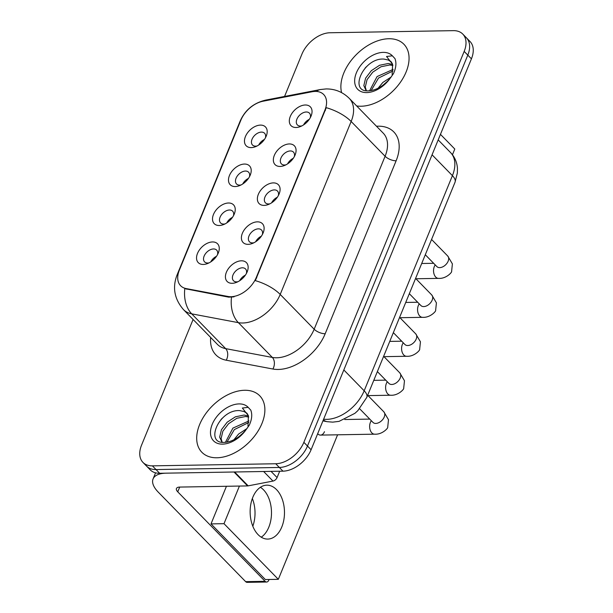 <?xml version="1.0" encoding="UTF-8"?>
<svg xmlns="http://www.w3.org/2000/svg" width="613" height="613" viewBox="0 0 613 613"><rect width="100%" height="100%" fill="white"/><g stroke="black" fill="none" stroke-linecap="round" stroke-linejoin="round"><path stroke-width="0.92" d="M235.239 186.551A13.478 8.605 135.7 0 1 229.461 175.479A13.478 8.605 135.7 0 1 244.464 164.054A13.478 8.605 135.7 0 1 250.219 175.165A13.478 8.605 135.7 0 1 239.468 185.662A13.478 8.605 135.7 0 1 235.239 186.551M249.46 176.751A8.421 5.379 -44.3 0 0 248.594 172.199A8.421 5.379 -44.3 0 0 245.453 171.05A8.421 5.379 -44.3 0 0 237.208 176.13A8.421 5.379 -44.3 0 0 236.541 183.969A8.421 5.379 -44.3 0 0 239.683 185.118A8.421 5.379 -44.3 0 0 241.07 184.942M219.262 225.5A13.478 8.605 135.7 0 1 213.485 214.427A13.478 8.605 135.7 0 1 228.488 203.003A13.478 8.605 135.7 0 1 234.243 214.121A13.478 8.605 135.7 0 1 223.492 224.611A13.478 8.605 135.7 0 1 219.262 225.5M233.484 215.699A8.421 5.379 -44.3 0 0 232.618 211.148A8.421 5.379 -44.3 0 0 229.477 210.006A8.421 5.379 -44.3 0 0 221.232 215.079A8.421 5.379 -44.3 0 0 220.565 222.917A8.421 5.379 -44.3 0 0 223.707 224.067A8.421 5.379 -44.3 0 0 225.094 223.898M203.286 264.456A13.478 8.605 135.7 0 1 197.516 253.384A13.478 8.605 135.7 0 1 212.512 241.951A13.478 8.605 135.7 0 1 218.266 253.069A13.478 8.605 135.7 0 1 207.516 263.567A13.478 8.605 135.7 0 1 203.286 264.456M217.508 254.656A8.421 5.379 -44.3 0 0 216.642 250.104A8.421 5.379 -44.3 0 0 213.5 248.955A8.421 5.379 -44.3 0 0 205.255 254.027A8.421 5.379 -44.3 0 0 204.589 261.866A8.421 5.379 -44.3 0 0 207.73 263.015A8.421 5.379 -44.3 0 0 209.117 262.847M251.207 147.603A13.478 8.605 135.7 0 1 245.438 136.53A13.478 8.605 135.7 0 1 260.441 125.106A13.478 8.605 135.7 0 1 266.195 136.216A13.478 8.605 135.7 0 1 255.445 146.714A13.478 8.605 135.7 0 1 251.207 147.603M265.437 137.802A8.421 5.379 -44.3 0 0 264.571 133.251A8.421 5.379 -44.3 0 0 261.422 132.102A8.421 5.379 -44.3 0 0 253.177 137.182A8.421 5.379 -44.3 0 0 252.51 145.02A8.421 5.379 -44.3 0 0 255.659 146.162A8.421 5.379 -44.3 0 0 257.046 145.994M280.095 166.445A13.478 8.605 135.7 0 1 274.325 155.373A13.478 8.605 135.7 0 1 289.321 143.948A13.478 8.605 135.7 0 1 295.075 155.066A13.478 8.605 135.7 0 1 284.325 165.556A13.478 8.605 135.7 0 1 280.095 166.445M294.317 156.644A8.421 5.379 -44.3 0 0 293.451 152.093A8.421 5.379 -44.3 0 0 290.309 150.951A8.421 5.379 -44.3 0 0 282.064 156.024A8.421 5.379 -44.3 0 0 281.398 163.863A8.421 5.379 -44.3 0 0 284.539 165.012A8.421 5.379 -44.3 0 0 285.926 164.836M264.119 205.393A13.478 8.605 135.7 0 1 258.349 194.321A13.478 8.605 135.7 0 1 273.344 182.896A13.478 8.605 135.7 0 1 279.099 194.014A13.478 8.605 135.7 0 1 268.348 204.512A13.478 8.605 135.7 0 1 264.119 205.393M278.34 195.601A8.421 5.379 -44.3 0 0 277.474 191.049A8.421 5.379 -44.3 0 0 274.333 189.9A8.421 5.379 -44.3 0 0 266.088 194.972A8.421 5.379 -44.3 0 0 265.421 202.811A8.421 5.379 -44.3 0 0 268.563 203.96A8.421 5.379 -44.3 0 0 269.95 203.792M248.142 244.349A13.478 8.605 135.7 0 1 242.373 233.277A13.478 8.605 135.7 0 1 257.368 221.845A13.478 8.605 135.7 0 1 263.123 232.963A13.478 8.605 135.7 0 1 252.372 243.461A13.478 8.605 135.7 0 1 248.142 244.349M262.372 234.549A8.421 5.379 -44.3 0 0 261.498 229.998A8.421 5.379 -44.3 0 0 258.357 228.848A8.421 5.379 -44.3 0 0 250.112 233.928A8.421 5.379 -44.3 0 0 249.445 241.767A8.421 5.379 -44.3 0 0 252.594 242.909A8.421 5.379 -44.3 0 0 253.974 242.74M232.166 283.298A13.478 8.605 135.7 0 1 226.396 272.226A13.478 8.605 135.7 0 1 241.399 260.801A13.478 8.605 135.7 0 1 247.154 271.911A13.478 8.605 135.7 0 1 236.403 282.409A13.478 8.605 135.7 0 1 232.166 283.298M246.395 273.498A8.421 5.379 -44.3 0 0 245.529 268.946A8.421 5.379 -44.3 0 0 242.38 267.797A8.421 5.379 -44.3 0 0 234.135 272.877A8.421 5.379 -44.3 0 0 233.469 280.716A8.421 5.379 -44.3 0 0 236.618 281.865A8.421 5.379 -44.3 0 0 238.005 281.689M296.071 127.496A13.478 8.605 135.7 0 1 290.294 116.424A13.478 8.605 135.7 0 1 305.297 104.999A13.478 8.605 135.7 0 1 311.052 116.11A13.478 8.605 135.7 0 1 300.301 126.607A13.478 8.605 135.7 0 1 296.071 127.496M310.293 117.696A8.421 5.379 -44.3 0 0 309.427 113.144A8.421 5.379 -44.3 0 0 306.285 111.995A8.421 5.379 -44.3 0 0 298.041 117.075A8.421 5.379 -44.3 0 0 297.374 124.914A8.421 5.379 -44.3 0 0 300.516 126.056A8.421 5.379 -44.3 0 0 301.902 125.887M242.74 183.969A8.421 5.379 135.7 0 1 248.449 178.398M226.764 222.925A8.421 5.379 135.7 0 1 232.473 217.347M210.788 261.874A8.421 5.379 135.7 0 1 216.496 256.303M258.717 145.02A8.421 5.379 135.7 0 1 264.425 139.45M287.597 163.87A8.421 5.379 135.7 0 1 293.305 158.292M271.62 202.819A8.421 5.379 135.7 0 1 277.329 197.24M255.644 241.767A8.421 5.379 135.7 0 1 261.36 236.197M239.675 280.716A8.421 5.379 135.7 0 1 245.384 275.145M303.573 124.914A8.421 5.379 135.7 0 1 309.281 119.343M312.017 91.766A22.742 14.528 135.7 0 1 315.182 91.421A22.742 14.528 135.7 0 1 323.672 94.517A22.742 14.528 135.7 0 1 324.921 110.11L256.295 277.436A22.742 14.528 135.7 0 1 228.059 296.485L186.176 288.585A22.742 14.528 135.7 0 1 180.613 285.727A22.742 14.528 135.7 0 1 179.364 270.134L240.871 120.163A22.742 14.528 135.7 0 1 263.023 101.222L312.017 91.766M388.811 38.734A40.427 25.823 -44.3 0 0 353.548 57.568A40.427 25.823 -44.3 0 0 341.594 92.624A40.427 25.823 -44.3 0 1 353.548 57.568A40.427 25.823 -44.3 0 1 388.811 38.734A40.427 25.823 -44.3 0 1 403.898 44.236A40.427 25.823 -44.3 0 0 388.811 38.734M356.659 105.934A40.427 25.823 -44.3 0 0 361.126 106.233A40.427 25.823 -44.3 0 0 400.695 81.866A40.427 25.823 -44.3 0 0 403.898 44.236A40.427 25.823 -44.3 0 1 400.695 81.866A40.427 25.823 -44.3 0 1 361.126 106.233A40.427 25.823 -44.3 0 1 356.659 105.934M244.633 390.274A40.427 25.823 -44.3 0 0 205.056 414.633A40.427 25.823 -44.3 0 0 201.861 452.264A40.427 25.823 -44.3 0 0 216.948 457.773A40.427 25.823 -44.3 0 0 256.518 433.406A40.427 25.823 -44.3 0 0 259.72 395.776A40.427 25.823 -44.3 0 0 244.633 390.274A40.427 25.823 -44.3 0 0 205.056 414.633A40.427 25.823 -44.3 0 0 201.861 452.264A40.427 25.823 -44.3 0 0 216.948 457.773A40.427 25.823 -44.3 0 0 256.518 433.406A40.427 25.823 -44.3 0 0 259.72 395.776A40.427 25.823 -44.3 0 0 244.633 390.274M326.246 107.673L255.314 280.631A29.478 12.72 22.3 0 1 280.21 294.439A33.692 21.524 135.7 0 1 242.71 323.005A33.692 21.524 135.7 0 1 238.38 322.653L191.708 313.848A33.692 21.524 135.7 0 1 183.471 309.611L217.423 344.391A33.692 21.524 -44.3 0 0 225.668 348.628L272.333 357.433A33.692 21.524 -44.3 0 0 276.662 357.785A33.692 21.524 -44.3 0 0 314.163 329.219L385.102 156.261A33.692 21.524 -44.3 0 0 383.24 133.167L349.287 98.386A33.692 21.524 135.7 0 1 351.149 121.481A29.478 12.72 -157.7 0 0 326.246 107.673M193.095 319.473L141.572 445.099A25.271 16.145 -44.3 0 0 142.967 462.417L150.208 469.834A25.271 16.145 -44.3 0 0 159.641 473.274L282.976 471.167L279.352 467.458A25.271 16.145 -44.3 0 0 307.481 446.034L467.803 55.116A25.271 16.145 -44.3 0 0 466.409 37.799A25.271 16.145 -44.3 0 1 467.803 55.116L307.481 446.034A25.271 16.145 -44.3 0 1 279.352 467.458L156.016 469.566L279.352 467.458L275.735 463.75A25.271 16.145 -44.3 0 0 303.856 442.325L464.179 51.408A25.271 16.145 -44.3 0 0 462.792 34.09A25.271 16.145 -44.3 0 0 453.359 30.65L330.024 32.757A25.271 16.145 -44.3 0 0 301.902 54.182L284.562 96.448M146.591 466.125A25.271 16.145 -44.3 0 0 156.016 469.566A25.271 16.145 -44.3 0 1 146.591 466.125M234.028 296.845L228.71 297.159L184.804 288.646A29.478 20.704 100.7 0 0 191.708 313.848L225.668 348.628A8.421 5.915 -79.3 0 1 226.228 360.214A42.113 26.903 135.7 0 1 210.673 337.479M142.967 462.417A25.271 16.145 -44.3 0 0 152.399 465.857L275.735 463.75M282.976 471.167A25.271 16.145 -44.3 0 0 311.097 449.743L471.428 58.833A25.271 16.145 -44.3 0 0 470.033 41.508L462.792 34.09M392.604 64.235L391.309 61.967A19.041 12.16 -44.3 0 0 388.313 60.028L383.945 59.078C363.425 57.584 348.766 91.781 367.938 90.87C375.792 90.578 383.156 86.441 390.029 78.464L393.423 73.69C396.09 67.951 396.603 62.924 394.971 58.61L392.358 55.806L386.535 56.496L392.596 64.235L392.151 74.579M378.06 88.257L382.819 82.471L391.201 76.985M383.041 85.146L387.339 81.414M369.57 90.824L377.064 76.579L393.155 69.392M371.126 90.624L378.505 78.05L393.002 70.955M366.168 90.693L363.838 85.605L365.609 78.18L371.317 70.694L379.554 65.277L388.244 63.507L392.657 64.465M366.375 90.732L365.279 87.077L367.049 79.652L372.75 72.165L380.987 66.748L389.676 64.986L392.902 65.507M388.313 60.028L391.416 62.082M365.103 68.081L366.543 66.602M248.426 415.775L247.131 413.507A19.041 12.16 -44.3 0 0 244.135 411.568L239.767 410.618C219.247 409.124 204.589 443.322 223.76 442.41C231.614 442.119 238.978 437.981 245.851 430.004L249.246 425.23C251.912 419.491 252.426 414.465 250.801 410.151L248.181 407.346L242.357 408.036L248.418 415.775L247.974 426.119M233.882 439.797L238.641 434.012L247.024 428.525M238.863 436.686L243.162 432.954M225.392 442.364L232.886 428.119L248.978 420.932M226.948 442.165L234.327 429.59L248.824 422.495M221.998 442.234L219.661 437.146L221.439 429.721L227.139 422.234L235.377 416.817L244.066 415.047L248.48 416.005M222.197 442.272L221.101 438.617L222.871 431.192L228.58 423.706L236.81 418.288L245.499 416.526L248.732 417.047M244.135 411.568L247.246 413.622M220.925 419.621L222.366 418.143M252.341 498.53A26.957 17.172 -91 0 1 252.817 526.23M268.808 527.188A26.957 17.172 89 0 0 260.387 487.289A26.957 17.172 89 0 1 268.808 527.188A26.957 17.172 89 0 1 261.245 537.187A26.957 17.172 89 0 0 268.808 527.188M271.038 471.374L277.084 477.558L279.681 471.221M234.005 472.002L166.131 473.167A33.692 14.536 -157.7 0 0 153.066 478.929A33.692 14.536 -157.7 0 0 158.277 492.155L245.652 581.653L265.123 581.323L177.747 491.825A8.421 3.632 22.3 0 1 176.444 488.515A8.421 3.632 22.3 0 1 179.716 487.074L247.591 485.917L234.005 472.002A4.214 2.69 -44.3 0 0 234.595 471.941M265.123 581.323A4.214 2.682 89 0 0 266.64 582.021L247.169 582.35A4.214 2.682 -91 0 1 245.652 581.653M266.64 582.021A4.214 2.682 89 0 0 268.831 580.128L269.092 579.477M277.084 477.558A4.214 2.69 135.7 0 1 272.977 481.067L248.173 485.856A4.214 2.69 135.7 0 1 247.591 485.917M281.796 526.965A26.957 17.172 89 0 0 282.256 499.22A26.957 17.172 89 0 0 266.847 485.174A26.957 17.172 89 0 0 252.817 497.289A26.957 17.172 89 0 0 252.364 525.034A26.957 17.172 89 0 0 267.766 539.08A26.957 17.172 89 0 0 281.796 526.965M317.672 433.713A7.578 4.827 89 0 0 320.522 435.1A7.578 4.827 89 0 0 324.469 431.698M452.455 154.752L454.792 149.036L440.456 134.347M239.422 486.055L223.998 523.678L278.325 579.323L337.594 434.809M226.442 486.278L211.01 523.9L265.337 579.546L278.325 579.323M223.998 523.678L211.01 523.9M256.295 277.436L256.74 277.896M228.059 296.485L228.71 297.159M186.176 288.585L186.835 289.259M324.921 110.11L325.365 110.562M325.181 333.748A8.421 3.632 22.3 0 1 314.163 329.219L280.21 294.439L351.149 121.481L385.102 156.261A8.421 3.632 22.3 0 0 396.121 160.79L325.181 333.748A42.113 26.903 135.7 0 1 278.31 369.455A42.113 26.903 135.7 0 1 272.892 369.018L226.228 360.214M349.287 98.386C342.797 92.019 335.073 88.87 326.116 88.931L320.453 89.529A29.478 16.29 79.1 0 0 316.323 91.444M178.391 273A29.478 12.72 -157.7 0 0 177.057 274.946C172.245 287.505 174.383 299.06 183.471 309.611M177.057 274.946L240.058 121.328A29.478 12.72 22.3 0 1 241.047 119.742M240.058 121.328C244.993 110.018 253.59 102.93 265.85 100.065A29.478 16.29 79.1 0 0 262.755 101.275M231.492 297.282A29.478 20.704 100.7 0 0 238.38 322.653L272.333 357.433A8.421 5.915 -79.3 0 1 272.892 369.018M376.497 126.255A42.113 26.903 135.7 0 1 396.121 160.79M303.856 442.325L311.097 449.743M464.179 51.408L471.428 58.833M152.399 465.857L159.641 473.274M323.626 419.208A33.692 21.524 -44.3 0 0 326.683 419.361A33.692 21.524 -44.3 0 0 364.176 390.795L452.417 175.655A33.692 21.524 -44.3 0 0 450.555 152.56C454.716 156.943 457.014 162.207 457.444 168.345L457.359 173.027L455.022 182.268L366.781 397.408A16.85 7.264 22.3 0 0 364.176 390.795L343.824 369.945M432.065 154.805L452.417 175.655A16.85 7.264 22.3 0 1 455.022 182.268M323.335 419.905A16.85 11.831 100.7 0 0 327.158 421.683L322.936 420.886M431.567 239.453L447.72 256.004A7.578 4.843 135.7 0 1 447.965 261.598A7.578 4.843 135.7 0 1 439.697 267.628A7.578 4.843 135.7 0 1 436.87 266.594L437.598 267.145M447.72 256.004L452.394 263.897L451.605 271.467C452.126 272.218 446.049 278.984 438.494 278.371A7.578 4.827 -91 0 1 434.165 274.425A7.578 4.827 -91 0 1 434.295 266.617A7.578 4.827 -91 0 1 434.464 266.234A7.578 4.827 -91 0 1 435.245 264.931M415.591 278.409L431.744 294.953A7.578 4.843 135.7 0 1 431.989 300.546A7.578 4.843 135.7 0 1 423.721 306.577A7.578 4.843 135.7 0 1 420.893 305.542L421.621 306.094M431.744 294.953L436.418 302.845L435.628 310.423C436.15 311.174 430.073 317.932 422.518 317.327A7.578 4.827 -91 0 1 418.189 313.373A7.578 4.827 -91 0 1 418.319 305.573A7.578 4.827 -91 0 1 418.487 305.182A7.578 4.827 -91 0 1 419.269 303.879M399.615 317.358L415.767 333.901A7.578 4.843 135.7 0 1 416.012 339.495A7.578 4.843 135.7 0 1 407.752 345.525A7.578 4.843 135.7 0 1 404.917 344.498L405.645 345.05M415.767 333.901L420.441 341.793L419.652 349.372C420.173 350.123 414.097 356.881 406.549 356.276A7.578 4.827 -91 0 1 402.212 352.322A7.578 4.827 -91 0 1 402.343 344.521A7.578 4.827 -91 0 1 402.511 344.131A7.578 4.827 -91 0 1 403.293 342.828M383.638 356.306L399.791 372.857A7.578 4.843 135.7 0 1 400.036 378.451A7.578 4.843 135.7 0 1 391.776 384.474A7.578 4.843 135.7 0 1 388.949 383.447L389.669 383.999M399.791 372.857L404.473 380.742L403.683 388.32C404.197 389.071 398.128 395.837 390.573 395.224A7.578 4.827 -91 0 1 386.236 391.278A7.578 4.827 -91 0 1 386.366 383.47A7.578 4.827 -91 0 1 386.535 383.087A7.578 4.827 -91 0 1 387.324 381.784M367.662 395.255L383.822 411.806A7.578 4.843 135.7 0 1 384.06 417.399A7.578 4.843 135.7 0 1 375.8 423.43A7.578 4.843 135.7 0 1 372.972 422.395L373.692 422.947M383.822 411.806L388.496 419.698L387.707 427.269C388.228 428.027 382.152 434.786 374.597 434.173A7.578 4.827 -91 0 1 370.26 430.226A7.578 4.827 -91 0 1 370.39 422.426A7.578 4.827 -91 0 1 370.566 422.035A7.578 4.827 -91 0 1 371.348 420.733M392.358 55.806A24.099 15.394 -44.3 0 0 383.217 52.373A24.099 15.394 -44.3 0 0 356.398 72.801A24.099 15.394 -44.3 0 0 366.72 92.594A24.099 15.394 -44.3 0 0 390.029 78.464M248.181 407.346A24.099 15.394 -44.3 0 0 239.039 403.913A24.099 15.394 -44.3 0 0 212.221 424.342A24.099 15.394 -44.3 0 0 222.542 444.134A24.099 15.394 -44.3 0 0 245.851 430.004M177.747 491.825L179.701 487.074M234.641 471.995L248.173 485.856M272.977 481.067L263.636 471.497M320.453 89.529L265.85 100.065M366.781 397.408L357.846 410.649L354.896 413.331L339.073 421.361L332.736 422.142L327.158 421.683M450.555 152.56L438.18 139.887M438.494 278.371L415.936 278.762M425.299 254.74L436.87 266.594M433.652 263.291L421.706 263.498M422.518 317.327L399.96 317.71M409.323 293.688L420.893 305.542M417.675 302.24L405.729 302.447M406.549 356.276L383.983 356.659M393.347 332.637L404.917 344.498M401.699 341.196L389.753 341.395M390.573 395.224L368.007 395.607M377.37 371.593L388.949 383.447M385.723 380.144L373.777 380.351M374.597 434.173L320.522 435.1M359.639 408.741L372.972 422.395M369.746 419.093L344.759 419.522M153.066 478.929L155.572 472.83"/></g></svg>
